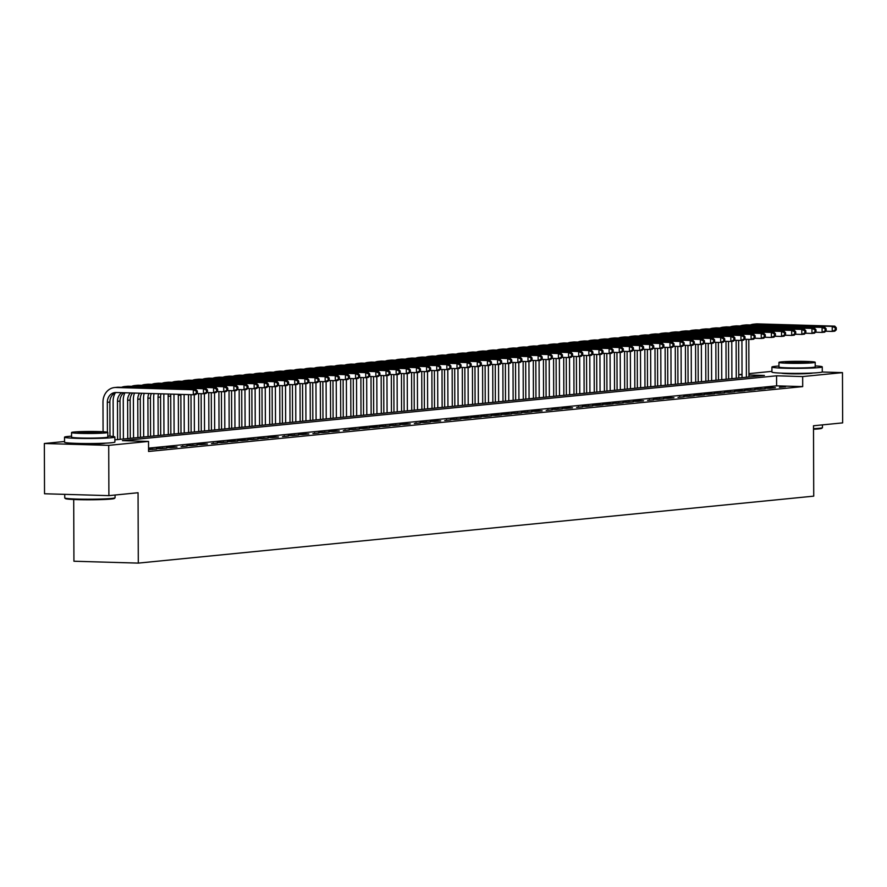 <?xml version="1.0" encoding="UTF-8"?>
<svg xmlns="http://www.w3.org/2000/svg" width="887" height="887" viewBox="0 0 887 887"><rect width="100%" height="100%" fill="white"/><g stroke="black" fill="none" stroke-linecap="round" stroke-linejoin="round"><path stroke-width="1.33" d="M812.714 373.028A15.711 0.876 179.8 0 1 810.674 373.383A15.711 0.876 179.8 0 1 793.843 373.859A15.711 0.876 179.8 0 1 781.491 373.139M105.331 443.167A15.711 0.876 179.8 0 1 103.291 443.522A15.711 0.876 179.8 0 1 86.46 443.988A15.711 0.876 179.8 0 1 74.109 443.278M73.71 499.503L73.931 561.238L138.294 563.112L813.734 496.143L813.49 425.771L842.65 422.877L842.473 372.618L802.668 376.565L776.568 375.8L122.428 440.662L148.528 441.416L108.713 445.363L44.35 443.5L64.54 441.493M138.294 563.112L138.05 492.74L108.89 495.633L44.527 493.76L44.35 443.5M738.771 374.647L742.031 374.325M748.916 373.638L771.934 371.354M779.44 387.297L785.527 386.699L779.44 387.297M769.295 388.306L775.382 387.708L771.036 387.575L764.949 388.184L769.295 388.306M759.161 389.315L765.248 388.706L754.804 389.182L759.161 389.315M749.016 390.324L755.103 389.715L744.67 390.191L749.016 390.324M738.871 391.322L744.958 390.723L740.612 390.59L734.525 391.2L738.871 391.322M728.737 392.331L734.813 391.721L724.38 392.209L728.737 392.331M718.592 393.34L724.679 392.73L714.246 393.207L718.592 393.34M708.447 394.338L714.534 393.739L710.188 393.606L704.101 394.216L708.447 394.338M698.313 395.347L704.389 394.748L700.043 394.615L693.956 395.225L698.313 395.347M688.168 396.356L694.255 395.746L683.822 396.223L688.168 396.356M678.023 397.354L684.11 396.755L678.023 397.354M667.878 398.363L673.965 397.764L669.618 397.631L663.531 398.241L667.878 398.363M657.744 399.372L663.831 398.762L653.386 399.239L657.744 399.372M647.599 400.37L653.686 399.771L647.599 400.37M637.454 401.379L643.541 400.78L639.194 400.647L633.107 401.257L637.454 401.379M627.32 402.388L633.396 401.778L622.962 402.254L627.32 402.388M617.175 403.397L623.262 402.787L612.828 403.263L617.175 403.397M607.03 404.394L613.117 403.796L608.77 403.663L602.683 404.272L607.03 404.394M596.884 405.403L602.972 404.805L598.625 404.672L592.538 405.281L596.884 405.403M586.75 406.412L592.838 405.802L582.404 406.279L586.75 406.412M576.605 407.41L582.692 406.811L576.605 407.41M566.46 408.419L572.547 407.82L568.201 407.687L562.114 408.297L566.46 408.419M556.326 409.428L562.413 408.818L551.969 409.295L556.326 409.428M546.181 410.426L552.268 409.827L546.181 410.426M536.036 411.435L542.123 410.836L537.777 410.703L531.69 411.313L536.036 411.435M525.902 412.444L531.978 411.834L521.545 412.311L525.902 412.444M515.757 413.453L521.844 412.843L511.411 413.32L515.757 413.453M505.612 414.451L511.699 413.852L507.353 413.719L501.266 414.329L505.612 414.451M495.467 415.46L501.554 414.85L497.208 414.728L491.121 415.338L495.467 415.46M485.333 416.469L491.42 415.859L480.987 416.336L485.333 416.469M475.188 417.467L481.275 416.868L476.929 416.735L470.842 417.345L475.188 417.467M465.043 418.476L471.13 417.877L466.784 417.744L460.697 418.354L465.043 418.476M454.909 419.484L460.985 418.875L450.552 419.351L454.909 419.484M444.764 420.482L450.851 419.884L444.764 420.482M434.619 421.491L440.706 420.893L436.36 420.76L430.273 421.369L434.619 421.491M424.485 422.5L430.561 421.89L420.128 422.367L424.485 422.5M414.34 423.498L420.427 422.899L414.34 423.498M404.195 424.507L410.282 423.908L405.936 423.775L399.849 424.385L404.195 424.507M394.05 425.516L400.137 424.906L389.703 425.383L394.05 425.516M383.916 426.525L390.003 425.915L379.558 426.392L383.916 426.525M373.771 427.523L379.858 426.924L375.511 426.791L369.424 427.401L373.771 427.523M363.626 428.532L369.713 427.933L365.366 427.8L359.279 428.41L363.626 428.532M353.492 429.541L359.568 428.931L349.134 429.408L353.492 429.541M343.347 430.539L349.434 429.94L343.347 430.539M333.202 431.548L339.289 430.949L334.942 430.816L328.855 431.426L333.202 431.548M323.068 432.557L329.144 431.947L318.71 432.424L323.068 432.557M312.923 433.555L319.01 432.956L312.923 433.555M302.777 434.563L308.864 433.965L304.518 433.832L298.431 434.442L302.777 434.563M292.632 435.572L298.719 434.963L288.286 435.439L292.632 435.572M282.498 436.57L288.585 435.972L282.498 436.57M272.353 437.579L278.44 436.981L274.094 436.847L268.007 437.457L272.353 437.579M262.208 438.588L268.295 437.978L257.862 438.455L262.208 438.588M252.074 439.597L258.15 438.987L247.717 439.464L252.074 439.597M241.929 440.595L248.016 439.996L243.659 439.863L237.583 440.473L241.929 440.595M231.784 441.604L237.871 441.005L233.525 440.872L227.438 441.482L231.784 441.604M221.65 442.613L227.726 442.003L217.293 442.48L221.65 442.613M211.505 443.611L217.592 443.012L211.505 443.611M201.36 444.62L207.447 444.021L203.101 443.888L197.014 444.498L201.36 444.62M191.215 445.629L197.302 445.019L186.869 445.496L191.215 445.629M181.081 446.627L187.168 446.028L181.081 446.627M170.936 447.636L177.023 447.037L172.677 446.904L166.59 447.514L170.936 447.636M160.791 448.645L166.878 448.035L156.445 448.512L160.791 448.645M148.55 449.587L156.733 449.044L148.55 449.299M148.528 441.416L148.561 451.472L802.702 386.61L776.613 385.856L148.55 448.123M108.89 495.633L108.713 445.363M822.171 372.019L842.473 372.618M802.702 386.61L802.668 376.565M114.878 439.852L764.394 375.445L748.916 375.001M742.031 374.802L738.771 374.702M776.613 385.856L776.568 375.8M152.387 449.476L152.387 448.922M162.532 448.467L162.532 447.913M172.677 447.469L172.677 446.904M182.811 446.46L182.811 445.906M192.956 445.451L192.956 444.897M203.101 444.454L203.101 443.888M213.246 443.445L213.235 442.89M223.38 442.436L223.38 441.881M233.525 441.427L233.525 440.872M243.67 440.429L243.659 439.863M253.804 439.42L253.804 438.865M263.949 438.411L263.949 437.856M274.094 437.413L274.094 436.847M284.228 436.404L284.228 435.85M294.373 435.395L294.373 434.841M304.518 434.397L304.518 433.832M314.663 433.388L314.652 432.834M324.797 432.379L324.797 431.825M334.942 431.37L334.942 430.816M345.087 430.372L345.076 429.818M355.221 429.363L355.221 428.809M365.366 428.354L365.366 427.8M375.511 427.357L375.511 426.791M385.645 426.348L385.645 425.793M395.79 425.339L395.79 424.784M405.936 424.341L405.936 423.775M416.081 423.332L416.07 422.777M426.215 422.323L426.215 421.768M436.36 421.325L436.36 420.76M446.505 420.316L446.505 419.762M456.639 419.307L456.639 418.753M466.784 418.298L466.784 417.744M476.929 417.3L476.929 416.735M487.074 416.291L487.063 415.737M497.208 415.282L497.208 414.728M507.353 414.284L507.353 413.719M517.498 413.275L517.487 412.721M527.632 412.267L527.632 411.712M537.777 411.269L537.777 410.703M547.922 410.26L547.922 409.705M558.056 409.251L558.056 408.696M568.201 408.242L568.201 407.687M578.346 407.244L578.346 406.689M588.491 406.235L588.48 405.681M598.625 405.226L598.625 404.672M608.77 404.228L608.77 403.663M618.915 403.219L618.904 402.665M629.049 402.21L629.049 401.656M639.194 401.212L639.194 400.647M649.339 400.203L649.339 399.649M659.473 399.194L659.473 398.64M669.618 398.196L669.618 397.631M679.764 397.188L679.764 396.633M689.909 396.179L689.898 395.624M700.043 395.17L700.043 394.615M710.188 394.172L710.188 393.606M720.333 393.163L720.322 392.608M730.467 392.154L730.467 391.599M740.612 391.156L740.612 390.59M750.757 390.147L750.757 389.593M760.891 389.138L760.891 388.584M771.036 388.14L771.036 387.575M781.181 387.131L781.181 386.577M197.346 393.152L197.346 391.134L196.326 391.234L196.337 393.251L197.346 393.152L195.85 394.515L193.322 394.759L193.299 389.737L115.975 387.497A15.101 13.028 -95.7 0 0 114.534 387.541A15.101 13.028 -95.7 0 0 102.981 402.188L103.08 431.747M107.427 432.202L107.327 402.321A10.067 8.682 84.3 0 1 115.033 392.553A10.067 8.682 84.3 0 1 115.986 392.52L193.322 394.759L196.337 393.251M109.977 436.193L109.866 402.066A10.067 8.682 84.3 0 1 116.33 392.531M196.326 391.234L193.299 389.737L195.839 389.482L118.503 387.242A15.101 13.028 -95.7 0 0 117.073 387.286L114.534 387.541M195.839 389.482L197.346 391.134M115.044 497.807L114.445 498.405A24.57 1.375 179.8 0 1 111.13 499.037A24.57 1.375 179.8 0 1 84.165 499.769A24.57 1.375 179.8 0 1 65.383 498.583L64.773 497.984A25.169 1.408 -0.2 0 0 84.032 499.204A25.169 1.408 -0.2 0 0 111.651 498.439A25.169 1.408 -0.2 0 0 115.044 497.807A25.169 1.408 -0.2 0 0 115.077 497.729L115.066 495.024M64.729 494.347L64.74 497.895A25.169 1.408 -0.2 0 0 64.773 497.984M71.57 436.182A25.169 1.408 -0.2 0 0 67.955 436.459A25.169 1.408 -0.2 0 0 64.529 437.18A25.169 1.408 -0.2 0 0 83.134 438.466A25.169 1.408 -0.2 0 0 111.44 437.723A25.169 1.408 -0.2 0 0 114.866 437.003A25.169 1.408 -0.2 0 0 107.815 436.06M64.529 437.18L64.54 442.203A25.169 1.408 -0.2 0 0 83.156 443.5A25.169 1.408 -0.2 0 0 111.463 442.746A25.169 1.408 -0.2 0 0 114.889 442.036L114.866 437.003M107.804 432.401L107.826 437.025A18.128 1.009 179.8 0 1 105.353 437.546A18.128 1.009 179.8 0 1 84.975 438.089A18.128 1.009 179.8 0 1 71.57 437.158L71.559 432.534A18.128 1.009 -0.2 0 0 84.952 433.466A18.128 1.009 -0.2 0 0 105.342 432.923A18.128 1.009 -0.2 0 0 107.804 432.401A18.128 1.009 -0.2 0 0 94.41 431.481A18.128 1.009 -0.2 0 0 74.02 432.013A18.128 1.009 -0.2 0 0 71.559 432.534M99.776 432.767A11.675 0.654 -0.2 0 0 101.362 432.424A11.675 0.654 -0.2 0 0 92.725 431.825A11.675 0.654 -0.2 0 0 79.586 432.18A11.675 0.654 -0.2 0 0 78.001 432.512A11.675 0.654 -0.2 0 0 86.638 433.111A11.675 0.654 -0.2 0 0 99.776 432.767M813.501 428.687A25.169 1.408 -0.2 0 0 819.045 428.299A25.169 1.408 -0.2 0 0 822.426 427.667L821.828 428.266A24.57 1.375 179.8 0 1 818.524 428.898A24.57 1.375 179.8 0 1 813.501 429.253M778.963 366.043A25.169 1.408 -0.2 0 0 775.338 366.32A25.169 1.408 -0.2 0 0 771.912 367.041A25.169 1.408 -0.2 0 0 790.517 368.327A25.169 1.408 -0.2 0 0 818.834 367.584A25.169 1.408 -0.2 0 0 822.26 366.863A25.169 1.408 -0.2 0 0 815.208 365.921M771.912 367.041L771.934 372.063A25.169 1.408 -0.2 0 0 790.539 373.36A25.169 1.408 -0.2 0 0 818.845 372.607A25.169 1.408 -0.2 0 0 822.271 371.897L822.26 366.863M815.197 362.262L815.208 366.885A18.128 1.009 179.8 0 1 812.747 367.406A18.128 1.009 179.8 0 1 792.357 367.95A18.128 1.009 179.8 0 1 778.963 367.018L778.941 362.395A18.128 1.009 -0.2 0 0 792.346 363.326A18.128 1.009 -0.2 0 0 812.725 362.783A18.128 1.009 -0.2 0 0 815.197 362.262A18.128 1.009 -0.2 0 0 801.793 361.342A18.128 1.009 -0.2 0 0 781.414 361.874A18.128 1.009 -0.2 0 0 778.941 362.395M807.159 362.628A11.675 0.654 -0.2 0 0 808.744 362.284A11.675 0.654 -0.2 0 0 800.118 361.685A11.675 0.654 -0.2 0 0 786.98 362.04A11.675 0.654 -0.2 0 0 785.394 362.373A11.675 0.654 -0.2 0 0 794.02 362.971A11.675 0.654 -0.2 0 0 807.159 362.628M822.426 427.667A25.169 1.408 -0.2 0 0 822.471 427.589L822.46 424.884M115.277 392.908A15.101 13.028 -95.7 0 0 113.115 401.19L113.248 436.515M117.605 439.575L117.472 401.312A10.067 8.682 84.3 0 1 121.863 392.686M120.133 439.331L120 401.068A10.067 8.682 84.3 0 1 123.936 392.753M207.491 392.143L207.48 390.125L206.471 390.236L206.483 392.242L207.491 392.143L205.995 393.506L203.456 393.761L203.445 388.728L126.12 386.488A15.101 13.028 -95.7 0 0 124.679 386.532A15.101 13.028 -95.7 0 0 121.508 387.331M196.892 393.573L203.456 393.761L206.483 392.242M206.471 390.236L203.445 388.728L205.984 388.484L128.648 386.233A15.101 13.028 -95.7 0 0 127.218 386.288L124.679 386.532M205.984 388.484L207.48 390.125M124.945 392.775A15.101 13.028 -95.7 0 0 123.26 400.181L123.393 439.01M127.739 438.577L127.606 400.303A10.067 8.682 84.3 0 1 130.444 392.941M130.278 438.322L130.145 400.059A10.067 8.682 84.3 0 1 132.684 393.008M217.637 391.134L217.625 389.127L216.616 389.227L216.616 391.234L217.637 391.134L216.14 392.497L213.601 392.753L213.59 387.73L136.254 385.479A15.101 13.028 -95.7 0 0 134.824 385.535A15.101 13.028 -95.7 0 0 131.642 386.322M207.026 392.564L213.601 392.753L216.616 391.234M216.616 389.227L213.59 387.73L216.118 387.475L138.793 385.235A15.101 13.028 -95.7 0 0 137.352 385.28L134.824 385.535M216.118 387.475L217.625 389.127M134.514 393.052A15.101 13.028 -95.7 0 0 133.405 399.172L133.538 438.001M137.884 437.568L137.751 399.305A10.067 8.682 84.3 0 1 139.547 393.207M140.423 437.313L140.29 399.05A10.067 8.682 84.3 0 1 141.876 393.274M227.771 390.125L227.771 388.118L226.75 388.218L226.762 390.236L227.771 390.125L226.285 391.5L223.746 391.744L223.724 386.721L146.399 384.481A15.101 13.028 -95.7 0 0 144.958 384.526A15.101 13.028 -95.7 0 0 141.787 385.313M217.171 391.555L223.746 391.744L226.762 390.236M226.75 388.218L223.724 386.721L226.263 386.466L148.938 384.226A15.101 13.028 -95.7 0 0 147.497 384.271L144.958 384.526M226.263 386.466L227.771 388.118M144.226 393.34A15.101 13.028 -95.7 0 0 143.55 398.174L143.683 436.992M148.029 436.559L147.896 398.296A10.067 8.682 84.3 0 1 148.961 393.473M150.568 436.315L150.435 398.041A10.067 8.682 84.3 0 1 151.344 393.551M237.916 389.127L237.916 387.109L236.896 387.209L236.907 389.227L237.916 389.127L236.419 390.491L233.891 390.746L233.869 385.712L156.544 383.472A15.101 13.028 -95.7 0 0 155.103 383.517A15.101 13.028 -95.7 0 0 151.932 384.315M227.316 390.546L233.891 390.746L236.907 389.227M236.896 387.209L233.869 385.712L236.408 385.468L159.072 383.217A15.101 13.028 -95.7 0 0 157.642 383.273L155.103 383.517M236.408 385.468L237.916 387.109M154.039 393.628A15.101 13.028 -95.7 0 0 153.684 397.165L153.828 435.994M158.174 435.561L158.041 397.287A10.067 8.682 84.3 0 1 158.585 393.761M160.702 435.306L160.569 397.043A10.067 8.682 84.3 0 1 161.024 393.828M248.061 388.118L248.05 386.111L247.041 386.211L247.041 388.218L248.061 388.118L246.564 389.482L244.025 389.737L244.014 384.714L166.678 382.463A15.101 13.028 -95.7 0 0 165.248 382.519A15.101 13.028 -95.7 0 0 162.066 383.306M237.461 389.548L244.025 389.737L247.041 388.218M247.041 386.211L244.014 384.714L246.542 384.459L169.217 382.208A15.101 13.028 -95.7 0 0 167.776 382.264L165.248 382.519M246.542 384.459L248.05 386.111M163.962 393.917A15.101 13.028 -95.7 0 0 163.829 396.156L163.962 434.985M168.308 434.552L168.175 396.289A10.067 8.682 84.3 0 1 168.386 394.039M170.847 434.297L170.714 396.034A10.067 8.682 84.3 0 1 170.869 394.116M258.206 387.109L258.195 385.102L257.175 385.202L257.186 387.209L258.206 387.109L256.709 388.484L254.17 388.728L254.148 383.705L176.823 381.454A15.101 13.028 -95.7 0 0 175.382 381.51A15.101 13.028 -95.7 0 0 172.211 382.297M247.595 388.539L254.17 388.728L257.186 387.209M257.175 385.202L254.148 383.705L256.687 383.45L179.362 381.21A15.101 13.028 -95.7 0 0 177.921 381.255L175.382 381.51M256.687 383.45L258.195 385.102M173.996 394.205A15.101 13.028 -95.7 0 0 173.974 395.158L174.107 433.976M178.453 433.543L178.32 395.28A10.067 8.682 84.3 0 1 178.354 394.327M180.992 433.299L180.859 395.025A10.067 8.682 84.3 0 1 180.87 394.405M268.34 386.111L268.34 384.093L267.32 384.193L267.331 386.211L268.34 386.111L266.843 387.475L264.315 387.73L264.293 382.696L186.969 380.456A15.101 13.028 -95.7 0 0 185.527 380.501A15.101 13.028 -95.7 0 0 182.356 381.299M257.74 387.53L264.315 387.73L267.331 386.211M267.32 384.193L264.293 382.696L266.832 382.452L189.496 380.201A15.101 13.028 -95.7 0 0 188.066 380.257L185.527 380.501M266.832 382.452L268.34 384.093M184.119 394.493L184.252 432.967M188.598 432.546L188.465 394.626M191.126 432.291L191.004 394.693M278.485 385.102L278.474 383.095L277.465 383.195L277.476 385.202L278.485 385.102L276.988 386.466L274.449 386.721L274.438 381.698L197.102 379.448A15.101 13.028 -95.7 0 0 195.672 379.503A15.101 13.028 -95.7 0 0 192.49 380.29M267.885 386.532L274.449 386.721L277.476 385.202M277.465 383.195L274.438 381.698L276.966 381.443L199.642 379.192A15.101 13.028 -95.7 0 0 198.2 379.248L195.672 379.503M276.966 381.443L278.474 383.095M194.264 394.671L194.386 431.969M198.732 431.537L198.599 393.617M201.271 431.282L201.138 393.695M288.63 384.093L288.619 382.086L287.61 382.186L287.61 384.193L288.63 384.093L287.133 385.468L284.594 385.712L284.583 380.689L207.248 378.439A15.101 13.028 -95.7 0 0 205.806 378.494A15.101 13.028 -95.7 0 0 202.635 379.281M278.019 385.523L284.594 385.712L287.61 384.193M287.61 382.186L284.583 380.689L287.111 380.434L209.787 378.195A15.101 13.028 -95.7 0 0 208.345 378.239L205.806 378.494M287.111 380.434L288.619 382.086M204.398 393.662L204.531 430.96M208.877 430.528L208.744 392.608M211.416 430.273L211.283 392.686M298.764 383.095L298.764 381.077L297.744 381.177L297.755 383.195L298.764 383.095L297.267 384.459L294.739 384.714L294.717 379.68L217.393 377.441A15.101 13.028 -95.7 0 0 215.951 377.485A15.101 13.028 -95.7 0 0 212.78 378.283M288.164 384.514L294.739 384.714L297.755 383.195M297.744 381.177L294.717 379.68L297.256 379.436L219.932 377.186A15.101 13.028 -95.7 0 0 218.49 377.241L215.951 377.485M297.256 379.436L298.764 381.077M214.543 392.664L214.676 429.951M219.022 429.519L218.889 391.61M221.55 429.275L221.428 391.677M308.909 382.086L308.898 380.079L307.889 380.179L307.9 382.186L308.909 382.086L307.412 383.45L304.884 383.705L304.862 378.671L227.538 376.432A15.101 13.028 -95.7 0 0 226.096 376.487A15.101 13.028 -95.7 0 0 222.925 377.274M298.309 383.517L304.884 383.705L307.9 382.186M307.889 380.179L304.862 378.671L307.401 378.427L230.066 376.177A15.101 13.028 -95.7 0 0 228.635 376.232L226.096 376.487M307.401 378.427L308.898 380.079M224.688 391.655L224.81 428.953M229.168 428.521L229.034 390.602M231.695 428.266L231.562 390.679M319.054 381.077L319.043 379.071L318.034 379.17L318.034 381.177L319.054 381.077L317.557 382.441L315.018 382.696L315.007 377.674L237.672 375.423A15.101 13.028 -95.7 0 0 236.241 375.478A15.101 13.028 -95.7 0 0 233.059 376.265M308.443 382.508L315.018 382.696L318.034 381.177M318.034 379.17L315.007 377.674L317.535 377.418L240.211 375.179A15.101 13.028 -95.7 0 0 238.769 375.223L236.241 375.478M317.535 377.418L319.043 379.071M234.822 390.646L234.955 427.944M239.302 427.512L239.168 389.593M241.841 427.257L241.707 389.67M329.188 380.068L329.188 378.062L328.168 378.161L328.179 380.179L329.188 380.068L327.702 381.443L325.163 381.687L325.141 376.665L247.817 374.425A15.101 13.028 -95.7 0 0 246.375 374.469A15.101 13.028 -95.7 0 0 243.204 375.256M318.588 381.499L325.163 381.687L328.179 380.179M328.168 378.161L325.141 376.665L327.68 376.41L250.356 374.17A15.101 13.028 -95.7 0 0 248.914 374.214L246.375 374.469M327.68 376.41L329.188 378.062M244.967 389.648L245.1 426.935M249.447 426.503L249.314 388.595M251.986 426.259L251.853 388.661M339.333 379.071L339.333 377.053L338.313 377.163L338.324 379.17L339.333 379.071L337.836 380.434L335.308 380.689L335.286 375.656L257.962 373.416A15.101 13.028 -95.7 0 0 256.52 373.46A15.101 13.028 -95.7 0 0 253.349 374.259M328.733 380.501L335.308 380.689L338.324 379.17M338.313 377.163L335.286 375.656L337.825 375.412L260.49 373.161A15.101 13.028 -95.7 0 0 259.059 373.216L256.52 373.46M337.825 375.412L339.333 377.053M255.112 388.639L255.245 425.937M259.592 425.505L259.459 387.586M262.12 425.25L261.987 387.663M349.478 378.062L349.467 376.055L348.458 376.155L348.458 378.161L349.478 378.062L347.981 379.425L345.442 379.68L345.431 374.658L268.096 372.407A15.101 13.028 -95.7 0 0 266.665 372.462A15.101 13.028 -95.7 0 0 263.483 373.25M338.878 379.492L345.442 379.68L348.458 378.161M348.458 376.155L345.431 374.658L347.959 374.403L270.635 372.163A15.101 13.028 -95.7 0 0 269.193 372.207L266.665 372.462M347.959 374.403L349.467 376.055M265.246 387.63L265.379 424.928M269.726 424.496L269.593 386.577M272.265 424.241L272.132 386.654M359.623 377.053L359.612 375.046L358.592 375.146L358.603 377.152L359.623 377.053L358.126 378.427L355.587 378.671L355.565 373.649L278.241 371.409A15.101 13.028 -95.7 0 0 276.799 371.453A15.101 13.028 -95.7 0 0 273.628 372.241M349.012 378.483L355.587 378.671L358.603 377.152M358.592 375.146L355.565 373.649L358.104 373.394L280.78 371.154A15.101 13.028 -95.7 0 0 279.338 371.198L276.799 371.453M358.104 373.394L359.612 375.046M275.391 386.632L275.524 423.919M279.871 423.487L279.738 385.579M282.41 423.243L282.277 385.645M369.757 376.055L369.757 374.037L368.737 374.137L368.748 376.155L369.757 376.055L368.26 377.418L365.732 377.674L365.71 372.64L288.386 370.4A15.101 13.028 -95.7 0 0 286.945 370.444A15.101 13.028 -95.7 0 0 283.773 371.243M359.157 377.474L365.732 377.674L368.748 376.155M368.737 374.137L365.71 372.64L368.249 372.396L290.914 370.145A15.101 13.028 -95.7 0 0 289.484 370.201L286.945 370.444M368.249 372.396L369.757 374.037M285.536 385.623L285.669 422.911M290.016 422.489L289.883 384.57M292.544 422.234L292.422 384.636M379.902 375.046L379.891 373.039L378.882 373.139L378.893 375.146L379.902 375.046L378.405 376.41L375.866 376.665L375.855 371.642L298.52 369.391A15.101 13.028 -95.7 0 0 297.09 369.447A15.101 13.028 -95.7 0 0 293.907 370.234M369.302 376.476L375.866 376.665L378.893 375.146M378.882 373.139L375.855 371.642L378.394 371.387L301.059 369.136A15.101 13.028 -95.7 0 0 299.618 369.192L297.09 369.447M378.394 371.387L379.891 373.039M295.681 384.614L295.803 421.913M300.15 421.48L300.017 383.561M302.689 421.225L302.556 383.639M390.047 374.037L390.036 372.03L389.027 372.13L389.027 374.137L390.047 374.037L388.55 375.412L386.011 375.656L386 370.633L308.665 368.382A15.101 13.028 -95.7 0 0 307.224 368.438A15.101 13.028 -95.7 0 0 304.053 369.225M379.436 375.467L386.011 375.656L389.027 374.137M389.027 372.13L386 370.633L388.528 370.378L311.204 368.138A15.101 13.028 -95.7 0 0 309.763 368.183L307.224 368.438M388.528 370.378L390.036 372.03M305.815 383.605L305.948 420.904M310.295 420.471L310.162 382.552M312.834 420.227L312.701 382.63M400.181 373.039L400.181 371.021L399.161 371.121L399.172 373.139L400.181 373.039L398.695 374.403L396.156 374.658L396.134 369.624L318.81 367.384A15.101 13.028 -95.7 0 0 317.369 367.429A15.101 13.028 -95.7 0 0 314.198 368.227M389.581 374.458L396.156 374.658L399.172 373.139M399.161 371.121L396.134 369.624L398.673 369.38L321.349 367.129A15.101 13.028 -95.7 0 0 319.908 367.185L317.369 367.429M398.673 369.38L400.181 371.021M315.96 382.607L316.094 419.895M320.44 419.473L320.307 381.554M322.979 419.218L322.846 381.621M410.326 372.03L410.315 370.023L409.306 370.123L409.317 372.13L410.326 372.03L408.829 373.394L406.301 373.649L406.279 368.626L328.955 366.375A15.101 13.028 -95.7 0 0 327.514 366.431A15.101 13.028 -95.7 0 0 324.343 367.218M399.727 373.46L406.301 373.649L409.317 372.13M409.306 370.123L406.279 368.626L408.818 368.371L331.483 366.12A15.101 13.028 -95.7 0 0 330.053 366.176L327.514 366.431M408.818 368.371L410.315 370.023M326.106 381.598L326.228 418.897M330.585 418.464L330.452 380.545M333.113 418.209L332.98 380.623M420.471 371.021L420.46 369.014L419.451 369.114L419.451 371.121L420.471 371.021L418.974 372.396L416.435 372.64L416.424 367.617L339.089 365.366A15.101 13.028 -95.7 0 0 337.659 365.422A15.101 13.028 -95.7 0 0 334.477 366.209M409.861 372.451L416.435 372.64L419.451 371.121M419.451 369.114L416.424 367.617L418.952 367.362L341.628 365.122A15.101 13.028 -95.7 0 0 340.187 365.167L337.659 365.422M418.952 367.362L420.46 369.014M336.24 380.59L336.373 417.888M340.719 417.455L340.586 379.536M343.258 417.2L343.125 379.614M430.616 370.023L430.605 368.005L429.585 368.105L429.596 370.123L430.616 370.023L429.12 371.387L426.58 371.631L426.558 366.608L349.234 364.369A15.101 13.028 -95.7 0 0 347.793 364.413A15.101 13.028 -95.7 0 0 344.622 365.211M420.006 371.442L426.58 371.631L429.596 370.123M429.585 368.105L426.558 366.608L429.097 366.353L351.773 364.113A15.101 13.028 -95.7 0 0 350.332 364.158L347.793 364.413M429.097 366.353L430.605 368.005M346.385 379.592L346.518 416.879M350.864 416.447L350.731 378.538M353.403 416.203L353.27 378.605M440.75 369.014L440.75 367.007L439.73 367.107L439.741 369.114L440.75 369.014L439.253 370.378L436.726 370.633L436.703 365.599L359.379 363.36A15.101 13.028 -95.7 0 0 357.938 363.404A15.101 13.028 -95.7 0 0 354.767 364.202M430.151 370.444L436.726 370.633L439.741 369.114M439.73 367.107L436.703 365.599L439.242 365.355L361.907 363.105A15.101 13.028 -95.7 0 0 360.477 363.16L357.938 363.404M439.242 365.355L440.75 367.007M356.53 378.583L356.663 415.881M361.009 415.449L360.876 377.529M363.537 415.194L363.404 377.607M450.895 368.005L450.884 365.998L449.875 366.098L449.875 368.105L450.895 368.005L449.399 369.369L446.86 369.624L446.848 364.601L369.513 362.351A15.101 13.028 -95.7 0 0 368.083 362.406A15.101 13.028 -95.7 0 0 364.901 363.193M440.296 369.435L446.86 369.624L449.875 368.105M449.875 366.098L446.848 364.601L449.376 364.346L372.052 362.107A15.101 13.028 -95.7 0 0 370.611 362.151L368.083 362.406M449.376 364.346L450.884 365.998M366.675 377.574L366.797 414.872M371.143 414.44L371.01 376.52M373.682 414.185L373.549 376.598M461.04 366.996L461.029 364.989L460.02 365.089L460.02 367.107L461.04 366.996L459.544 368.371L457.005 368.615L456.982 363.592L379.658 361.353A15.101 13.028 -95.7 0 0 378.217 361.397A15.101 13.028 -95.7 0 0 375.046 362.184M450.43 368.427L457.005 368.615L460.02 367.107M460.02 365.089L456.982 363.592L459.521 363.337L382.197 361.098A15.101 13.028 -95.7 0 0 380.756 361.142L378.217 361.397M459.521 363.337L461.029 364.989M376.809 376.576L376.942 413.863M381.288 413.431L381.155 375.523M383.827 413.187L383.694 375.589M471.174 365.998L471.174 363.98L470.154 364.08L470.165 366.098L471.174 365.998L469.678 367.362L467.15 367.617L467.127 362.583L389.803 360.344A15.101 13.028 -95.7 0 0 388.362 360.388A15.101 13.028 -95.7 0 0 385.191 361.186M460.575 367.418L467.15 367.617L470.165 366.098M470.154 364.08L467.127 362.583L469.666 362.339L392.331 360.089A15.101 13.028 -95.7 0 0 390.901 360.144L388.362 360.388M469.666 362.339L471.174 363.98M386.954 375.567L387.087 412.865M391.433 412.433L391.3 374.514M393.961 412.178L393.839 374.591M481.319 364.989L481.308 362.983L480.299 363.082L480.31 365.089L481.319 364.989L479.823 366.353L477.284 366.608L477.273 361.586L399.937 359.335A15.101 13.028 -95.7 0 0 398.507 359.39A15.101 13.028 -95.7 0 0 395.325 360.177M470.72 366.42L477.284 366.608L480.31 365.089M480.299 363.082L477.273 361.586L479.812 361.331L402.476 359.08A15.101 13.028 -95.7 0 0 401.035 359.135L398.507 359.39M479.812 361.331L481.308 362.983M397.099 374.558L397.221 411.856M401.567 411.424L401.445 373.505M404.106 411.169L403.973 373.582M491.465 363.98L491.453 361.974L490.444 362.073L490.444 364.08L491.465 363.98L489.968 365.355L487.429 365.599L487.418 360.577L410.082 358.326A15.101 13.028 -95.7 0 0 408.652 358.381A15.101 13.028 -95.7 0 0 405.47 359.168M480.854 365.411L487.429 365.599L490.444 364.08M490.444 362.073L487.418 360.577L489.946 360.322L412.621 358.082A15.101 13.028 -95.7 0 0 411.18 358.126L408.652 358.381M489.946 360.322L491.453 361.974M407.233 373.549L407.366 410.847M411.712 410.415L411.579 372.496M414.251 410.171L414.118 372.573M501.598 362.983L501.598 360.965L500.578 361.064L500.59 363.082L501.598 362.983L500.113 364.346L497.574 364.601L497.552 359.568L420.227 357.328A15.101 13.028 -95.7 0 0 418.786 357.372A15.101 13.028 -95.7 0 0 415.615 358.171M490.999 364.402L497.574 364.601L500.59 363.082M500.578 361.064L497.552 359.568L500.091 359.324L422.766 357.073A15.101 13.028 -95.7 0 0 421.325 357.128L418.786 357.372M500.091 359.324L501.598 360.965M417.378 372.551L417.511 409.838M421.857 409.417L421.724 371.498M424.396 409.162L424.263 371.564M511.744 361.974L511.732 359.967L510.724 360.067L510.735 362.073L511.744 361.974L510.247 363.337L507.719 363.592L507.697 358.57L430.372 356.319A15.101 13.028 -95.7 0 0 428.931 356.374A15.101 13.028 -95.7 0 0 425.76 357.162M501.144 363.404L507.719 363.592L510.735 362.073M510.724 360.067L507.697 358.57L510.236 358.315L432.9 356.064A15.101 13.028 -95.7 0 0 431.47 356.119L428.931 356.374M510.236 358.315L511.732 359.967M427.523 371.542L427.645 408.84M432.002 408.408L431.869 370.489M434.53 408.153L434.397 370.566M521.889 360.965L521.878 358.958L520.869 359.058L520.869 361.064L521.889 360.965L520.392 362.339L517.853 362.583L517.842 357.561L440.506 355.31A15.101 13.028 -95.7 0 0 439.076 355.365A15.101 13.028 -95.7 0 0 435.894 356.153M511.278 362.395L517.853 362.583L520.869 361.064M520.869 359.058L517.842 357.561L520.37 357.306L443.045 355.066A15.101 13.028 -95.7 0 0 441.604 355.11L439.076 355.365M520.37 357.306L521.878 358.958M437.657 370.533L437.79 407.832M442.136 407.399L442.003 369.48M444.675 407.144L444.542 369.557M532.034 359.967L532.023 357.949L531.003 358.049L531.014 360.067L532.034 359.967L530.537 361.331L527.998 361.586L527.976 356.552L450.651 354.312A15.101 13.028 -95.7 0 0 449.21 354.356A15.101 13.028 -95.7 0 0 446.039 355.155M521.423 361.386L527.998 361.586L531.014 360.067M531.003 358.049L527.976 356.552L530.515 356.308L453.19 354.057A15.101 13.028 -95.7 0 0 451.749 354.113L449.21 354.356M530.515 356.308L532.023 357.949M447.802 369.535L447.935 406.823M452.281 406.39L452.148 368.482M454.82 406.146L454.687 368.548M542.168 358.958L542.168 356.951L541.148 357.051L541.159 359.058L542.168 358.958L540.671 360.322L538.143 360.577L538.121 355.554L460.796 353.303A15.101 13.028 -95.7 0 0 459.355 353.359A15.101 13.028 -95.7 0 0 456.184 354.146M531.568 360.388L538.143 360.577L541.159 359.058M541.148 357.051L538.121 355.554L540.66 355.299L463.324 353.048A15.101 13.028 -95.7 0 0 461.894 353.104L459.355 353.359M540.66 355.299L542.168 356.951M457.947 368.526L458.08 405.825M462.426 405.392L462.293 367.473M464.954 405.137L464.832 367.551M552.313 357.949L552.302 355.942L551.293 356.042L551.293 358.049L552.313 357.949L550.816 359.313L548.277 359.568L548.266 354.545L470.93 352.294A15.101 13.028 -95.7 0 0 469.5 352.35A15.101 13.028 -95.7 0 0 466.318 353.137M541.713 359.379L548.277 359.568L551.293 358.049M551.293 356.042L548.266 354.545L550.794 354.29L473.47 352.05A15.101 13.028 -95.7 0 0 472.028 352.095L469.5 352.35M550.794 354.29L552.302 355.942M468.092 367.517L468.214 404.816M472.56 404.383L472.427 366.464M475.099 404.128L474.966 366.542M562.458 356.951L562.447 354.933L561.438 355.033L561.438 357.051L562.458 356.951L560.961 358.315L558.422 358.559L558.4 353.536L481.076 351.296A15.101 13.028 -95.7 0 0 479.634 351.341A15.101 13.028 -95.7 0 0 476.463 352.128M551.847 358.37L558.422 358.559L561.438 357.051M561.438 355.033L558.4 353.536L560.939 353.281L483.615 351.041A15.101 13.028 -95.7 0 0 482.173 351.086L479.634 351.341M560.939 353.281L562.447 354.933M478.226 366.519L478.359 403.807M482.705 403.374L482.572 365.466M485.244 403.13L485.111 365.533M572.592 355.942L572.592 353.924L571.572 354.035L571.583 356.042L572.592 355.942L571.095 357.306L568.567 357.561L568.545 352.527L491.221 350.287A15.101 13.028 -95.7 0 0 489.779 350.332A15.101 13.028 -95.7 0 0 486.608 351.13M561.992 357.372L568.567 357.561L571.583 356.042M571.572 354.035L568.545 352.527L571.084 352.283L493.749 350.032A15.101 13.028 -95.7 0 0 492.318 350.088L489.779 350.332M571.084 352.283L572.592 353.924M488.371 365.511L488.504 402.809M492.85 402.376L492.717 364.457M495.378 402.121L495.256 364.535M582.737 354.933L582.726 352.926L581.717 353.026L581.728 355.033L582.737 354.933L581.24 356.297L578.701 356.552L578.69 351.529L501.355 349.278A15.101 13.028 -95.7 0 0 499.924 349.334A15.101 13.028 -95.7 0 0 496.742 350.121M572.137 356.363L578.701 356.552L581.728 355.033M581.717 353.026L578.69 351.529L581.229 351.274L503.894 349.034A15.101 13.028 -95.7 0 0 502.463 349.079L499.924 349.334M581.229 351.274L582.726 352.926M498.516 364.502L498.638 401.8M502.984 401.367L502.862 363.448M505.523 401.112L505.39 363.526M592.882 353.924L592.871 351.917L591.862 352.017L591.862 354.024L592.882 353.924L591.385 355.299L588.846 355.543L588.835 350.52L511.5 348.281A15.101 13.028 -95.7 0 0 510.069 348.325A15.101 13.028 -95.7 0 0 506.887 349.112M582.271 355.354L588.846 355.543L591.862 354.024M591.862 352.017L588.835 350.52L591.363 350.265L514.039 348.026A15.101 13.028 -95.7 0 0 512.597 348.07L510.069 348.325M591.363 350.265L592.871 351.917M508.65 363.504L508.783 400.791M513.13 400.359L512.996 362.45M515.669 400.115L515.535 362.517M603.016 352.926L603.016 350.908L601.996 351.008L602.007 353.026L603.016 352.926L601.53 354.29L598.991 354.545L598.969 349.511L521.645 347.272A15.101 13.028 -95.7 0 0 520.203 347.316A15.101 13.028 -95.7 0 0 517.032 348.114M592.416 354.345L598.991 354.545L602.007 353.026M601.996 351.008L598.969 349.511L601.508 349.267L524.184 347.017A15.101 13.028 -95.7 0 0 522.742 347.072L520.203 347.316M601.508 349.267L603.016 350.908M518.795 362.495L518.928 399.782M523.275 399.361L523.142 361.441M525.814 399.106L525.681 361.508M613.161 351.917L613.161 349.91L612.141 350.01L612.152 352.017L613.161 351.917L611.664 353.281L609.136 353.536L609.114 348.513L531.79 346.263A15.101 13.028 -95.7 0 0 530.348 346.318A15.101 13.028 -95.7 0 0 527.177 347.105M602.561 353.348L609.136 353.536L612.152 352.017M612.141 350.01L609.114 348.513L611.653 348.258L534.318 346.008A15.101 13.028 -95.7 0 0 532.887 346.063L530.348 346.318M611.653 348.258L613.161 349.91M528.94 361.486L529.062 398.784M533.42 398.352L533.287 360.432M535.948 398.097L535.815 360.51M623.306 350.908L623.295 348.901L622.286 349.001L622.286 351.008L623.306 350.908L621.809 352.283L619.27 352.527L619.259 347.504L541.924 345.254A15.101 13.028 -95.7 0 0 540.493 345.309A15.101 13.028 -95.7 0 0 537.311 346.096M612.706 352.339L619.27 352.527L622.286 351.008M622.286 349.001L619.259 347.504L621.787 347.249L544.463 345.01A15.101 13.028 -95.7 0 0 543.021 345.054L540.493 345.309M621.787 347.249L623.295 348.901M539.074 360.477L539.207 397.775M543.554 397.343L543.421 359.423M546.093 397.099L545.96 359.501M633.451 349.91L633.44 347.892L632.42 347.992L632.431 350.01L633.451 349.91L631.954 351.274L629.415 351.529L629.393 346.495L552.069 344.256A15.101 13.028 -95.7 0 0 550.627 344.3A15.101 13.028 -95.7 0 0 547.456 345.098M622.84 351.33L629.415 351.529L632.431 350.01M632.42 347.992L629.393 346.495L631.932 346.252L554.608 344.001A15.101 13.028 -95.7 0 0 553.166 344.056L550.627 344.3M631.932 346.252L633.44 347.892M549.219 359.479L549.352 396.766M553.699 396.345L553.566 358.426M556.238 396.09L556.105 358.492M643.585 348.901L643.585 346.895L642.565 346.994L642.576 349.001L643.585 348.901L642.088 350.265L639.56 350.52L639.538 345.498L562.214 343.247A15.101 13.028 -95.7 0 0 560.772 343.302A15.101 13.028 -95.7 0 0 557.601 344.089M632.985 350.332L639.56 350.52L642.576 349.001M642.565 346.994L639.538 345.498L642.077 345.243L564.742 342.992A15.101 13.028 -95.7 0 0 563.312 343.047L560.772 343.302M642.077 345.243L643.585 346.895M559.364 358.47L559.497 395.768M563.844 395.336L563.711 357.417M566.372 395.081L566.25 357.494M653.73 347.892L653.719 345.886L652.71 345.985L652.71 347.992L653.73 347.892L652.233 349.267L649.694 349.511L649.683 344.489L572.348 342.238A15.101 13.028 -95.7 0 0 570.918 342.293A15.101 13.028 -95.7 0 0 567.735 343.081M643.13 349.323L649.694 349.511L652.71 347.992M652.71 345.985L649.683 344.489L652.211 344.234L574.887 341.994A15.101 13.028 -95.7 0 0 573.446 342.038L570.918 342.293M652.211 344.234L653.719 345.886M569.509 357.461L569.631 394.759M573.978 394.327L573.845 356.408M576.517 394.072L576.384 356.485M663.875 346.895L663.864 344.877L662.855 344.976L662.855 346.994L663.875 346.895L662.378 348.258L659.839 348.502L659.828 343.48L582.493 341.24A15.101 13.028 -95.7 0 0 581.052 341.284A15.101 13.028 -95.7 0 0 577.88 342.083M653.264 348.314L659.839 348.502L662.855 346.994M662.855 344.976L659.828 343.48L662.356 343.225L585.032 340.985A15.101 13.028 -95.7 0 0 583.591 341.04L581.052 341.284M662.356 343.225L663.864 344.877M579.643 356.463L579.776 393.75M584.123 393.318L583.99 355.41M586.662 393.074L586.529 355.476M674.009 345.886L674.009 343.879L672.989 343.979L673 345.985L674.009 345.886L672.512 347.249L669.984 347.504L669.962 342.471L592.638 340.231A15.101 13.028 -95.7 0 0 591.197 340.275A15.101 13.028 -95.7 0 0 588.026 341.074M663.409 347.316L669.984 347.504L673 345.985M672.989 343.979L669.962 342.471L672.501 342.227L595.166 339.976A15.101 13.028 -95.7 0 0 593.736 340.031L591.197 340.275M672.501 342.227L674.009 343.879M589.788 355.454L589.922 392.753M594.268 392.32L594.135 354.401M596.796 392.065L596.674 354.478M684.154 344.877L684.143 342.87L683.134 342.97L683.145 344.976L684.154 344.877L682.657 346.24L680.118 346.495L680.107 341.473L602.783 339.222A15.101 13.028 -95.7 0 0 601.342 339.277A15.101 13.028 -95.7 0 0 598.171 340.065M673.555 346.307L680.118 346.495L683.145 344.976M683.134 342.97L680.107 341.473L682.646 341.218L605.311 338.978A15.101 13.028 -95.7 0 0 603.881 339.022L601.342 339.277M682.646 341.218L684.143 342.87M599.934 354.445L600.056 391.744M604.402 391.311L604.28 353.392M606.941 391.056L606.808 353.469M694.299 343.868L694.288 341.861L693.279 341.961L693.279 343.979L694.299 343.868L692.802 345.243L690.263 345.486L690.252 340.464L612.917 338.224A15.101 13.028 -95.7 0 0 611.487 338.269A15.101 13.028 -95.7 0 0 608.305 339.056M683.689 345.298L690.263 345.486L693.279 343.979M693.279 341.961L690.252 340.464L692.78 340.209L615.456 337.969A15.101 13.028 -95.7 0 0 614.015 338.014L611.487 338.269M692.78 340.209L694.288 341.861M610.068 353.447L610.201 390.735M614.547 390.302L614.414 352.394M617.086 390.058L616.953 352.461M704.433 342.87L704.433 340.852L703.413 340.952L703.424 342.97L704.433 342.87L702.947 344.234L700.408 344.489L700.386 339.455L623.062 337.215A15.101 13.028 -95.7 0 0 621.621 337.26A15.101 13.028 -95.7 0 0 618.45 338.058M693.834 344.3L700.408 344.489L703.424 342.97M703.413 340.952L700.386 339.455L702.925 339.211L625.601 336.96A15.101 13.028 -95.7 0 0 624.16 337.016L621.621 337.26M702.925 339.211L704.433 340.852M620.213 352.438L620.346 389.737M624.692 389.304L624.559 351.385M627.231 389.049L627.098 351.463M714.578 341.861L714.578 339.854L713.558 339.954L713.569 341.961L714.578 341.861L713.081 343.225L710.554 343.48L710.531 338.457L633.207 336.206A15.101 13.028 -95.7 0 0 631.766 336.262A15.101 13.028 -95.7 0 0 628.595 337.049M703.979 343.291L710.554 343.48L713.569 341.961M713.558 339.954L710.531 338.457L713.07 338.202L635.735 335.962A15.101 13.028 -95.7 0 0 634.305 336.007L631.766 336.262M713.07 338.202L714.578 339.854M630.358 351.429L630.491 388.728M634.837 388.295L634.704 350.376M637.365 388.04L637.232 350.454M724.723 340.852L724.712 338.845L723.703 338.945L723.703 340.952L724.723 340.852L723.227 342.227L720.687 342.471L720.676 337.448L643.341 335.197A15.101 13.028 -95.7 0 0 641.911 335.253A15.101 13.028 -95.7 0 0 638.729 336.04M714.124 342.282L720.687 342.471L723.703 340.952M723.703 338.945L720.676 337.448L723.204 337.193L645.88 334.953A15.101 13.028 -95.7 0 0 644.439 334.998L641.911 335.253M723.204 337.193L724.712 338.845M640.492 350.42L640.625 387.719M644.971 387.286L644.838 349.367M647.51 387.042L647.377 349.445M734.868 339.854L734.857 337.836L733.837 337.936L733.848 339.954L734.868 339.854L733.372 341.218L730.833 341.473L730.81 336.439L653.486 334.199A15.101 13.028 -95.7 0 0 652.045 334.244A15.101 13.028 -95.7 0 0 648.874 335.042M724.258 341.273L730.833 341.473L733.848 339.954M733.837 337.936L730.81 336.439L733.349 336.195L656.025 333.944A15.101 13.028 -95.7 0 0 654.584 334L652.045 334.244M733.349 336.195L734.857 337.836M650.637 349.423L650.77 386.71M655.116 386.288L654.983 348.369M657.655 386.033L657.522 348.436M745.002 338.845L745.002 336.838L743.982 336.938L743.993 338.945L745.002 338.845L743.506 340.209L740.978 340.464L740.955 335.441L663.631 333.19A15.101 13.028 -95.7 0 0 662.19 333.246A15.101 13.028 -95.7 0 0 659.019 334.033M734.403 340.275L740.978 340.464L743.993 338.945M743.982 336.938L740.955 335.441L743.494 335.186L666.159 332.935A15.101 13.028 -95.7 0 0 664.729 332.991L662.19 333.246M743.494 335.186L745.002 336.838M660.782 348.414L660.915 385.712M665.261 385.28L665.128 347.36M667.789 385.025L667.667 347.438M755.147 337.836L755.136 335.829L754.127 335.929L754.138 337.936L755.147 337.836L753.651 339.211L751.112 339.455L751.101 334.432L673.765 332.181A15.101 13.028 -95.7 0 0 672.335 332.237A15.101 13.028 -95.7 0 0 669.153 333.024M744.548 339.266L751.112 339.455L754.138 337.936M754.127 335.929L751.101 334.432L753.64 334.177L676.304 331.938A15.101 13.028 -95.7 0 0 674.863 331.982L672.335 332.237M753.64 334.177L755.136 335.829M670.927 347.405L671.049 384.703M675.395 384.271L675.262 346.351M677.934 384.027L677.801 346.429M765.293 336.838L765.281 334.82L764.272 334.92L764.272 336.938L765.293 336.838L763.796 338.202L761.257 338.457L761.246 333.423L683.91 331.184A15.101 13.028 -95.7 0 0 682.469 331.228A15.101 13.028 -95.7 0 0 679.298 332.026M754.682 338.257L761.257 338.457L764.272 336.938M764.272 334.92L761.246 333.423L763.774 333.179L686.449 330.929A15.101 13.028 -95.7 0 0 685.008 330.984L682.469 331.228M763.774 333.179L765.281 334.82M681.061 346.407L681.194 383.694M685.54 383.262L685.407 345.353M688.079 383.018L687.946 345.42M775.426 335.829L775.426 333.822L774.406 333.922L774.418 335.929L775.426 335.829L773.93 337.193L771.402 337.448L771.38 332.425L694.055 330.175A15.101 13.028 -95.7 0 0 692.614 330.23A15.101 13.028 -95.7 0 0 689.443 331.017M764.827 337.26L771.402 337.448L774.418 335.929M774.406 333.922L771.38 332.425L773.919 332.17L696.594 329.92A15.101 13.028 -95.7 0 0 695.153 329.975L692.614 330.23M773.919 332.17L775.426 333.822M691.206 345.398L691.339 382.696M695.685 382.264L695.552 344.344M698.213 382.009L698.091 344.422M785.572 334.82L785.56 332.813L784.551 332.913L784.563 334.92L785.572 334.82L784.075 336.184L781.547 336.439L781.525 331.416L704.2 329.166A15.101 13.028 -95.7 0 0 702.759 329.221A15.101 13.028 -95.7 0 0 699.588 330.008M774.972 336.251L781.547 336.439L784.563 334.92M784.551 332.913L781.525 331.416L784.064 331.161L706.728 328.922A15.101 13.028 -95.7 0 0 705.298 328.966L702.759 329.221M784.064 331.161L785.56 332.813M701.351 344.389L701.473 381.687M705.83 381.255L705.697 343.336M708.358 381L708.225 343.413M795.717 333.822L795.706 331.805L794.697 331.904L794.697 333.922L795.717 333.822L794.22 335.186L791.681 335.43L791.67 330.407L714.334 328.168A15.101 13.028 -95.7 0 0 712.904 328.212A15.101 13.028 -95.7 0 0 709.722 328.999M785.106 335.242L791.681 335.43L794.697 333.922M794.697 331.904L791.67 330.407L794.198 330.152L716.873 327.913A15.101 13.028 -95.7 0 0 715.432 327.957L712.904 328.212M794.198 330.152L795.706 331.805M711.485 343.391L711.618 380.678M715.964 380.246L715.831 342.338M718.503 380.002L718.37 342.404M805.862 332.813L805.851 330.796L804.831 330.906L804.842 332.913L805.862 332.813L804.365 334.177L801.826 334.432L801.804 329.399L724.479 327.159A15.101 13.028 -95.7 0 0 723.038 327.203A15.101 13.028 -95.7 0 0 719.867 328.002M795.251 334.244L801.826 334.432L804.842 332.913M804.831 330.906L801.804 329.399L804.343 329.155L727.018 326.904A15.101 13.028 -95.7 0 0 725.577 326.959L723.038 327.203M804.343 329.155L805.851 330.796M721.63 342.382L721.763 379.68M726.109 379.248L725.976 341.329M728.648 378.993L728.515 341.406M815.996 331.805L815.996 329.798L814.976 329.897L814.987 331.904L815.996 331.805L814.499 333.168L811.971 333.423L811.949 328.401L734.624 326.15A15.101 13.028 -95.7 0 0 733.183 326.205A15.101 13.028 -95.7 0 0 730.012 326.993M805.396 333.235L811.971 333.423L814.987 331.904M814.976 329.897L811.949 328.401L814.488 328.146L737.152 325.906A15.101 13.028 -95.7 0 0 735.722 325.95L733.183 326.205M814.488 328.146L815.996 329.798M731.775 341.373L731.908 378.671M736.254 378.239L736.121 340.32M738.782 377.984L738.649 340.397M826.141 330.796L826.13 328.789L825.121 328.889L825.121 330.895L826.141 330.796L824.644 332.17L822.105 332.414L822.094 327.392L744.758 325.152A15.101 13.028 -95.7 0 0 743.328 325.196A15.101 13.028 -95.7 0 0 740.146 325.984M815.541 332.226L822.105 332.414L825.121 330.895M825.121 328.889L822.094 327.392L824.622 327.137L747.297 324.897A15.101 13.028 -95.7 0 0 745.856 324.941L743.328 325.196M824.622 327.137L826.13 328.789M741.92 340.375L742.042 377.662M746.388 377.23L746.255 339.322M748.927 376.986L748.794 339.388M836.286 329.798L836.275 327.78L835.266 327.88L835.266 329.897L836.286 329.798L834.789 331.161L832.25 331.416L832.228 326.383L754.904 324.143A15.101 13.028 -95.7 0 0 753.462 324.187A15.101 13.028 -95.7 0 0 750.291 324.986M825.675 331.217L832.25 331.416L835.266 329.897M835.266 327.88L832.228 326.383L834.767 326.139L757.443 323.888A15.101 13.028 -95.7 0 0 756.001 323.943L753.462 324.187M834.767 326.139L836.275 327.78M107.327 402.321L109.866 402.066M115.975 387.497L118.503 387.242M117.472 401.312L120 401.068M126.12 386.488L128.648 386.233M127.606 400.303L130.145 400.059M136.254 385.479L138.793 385.235M137.751 399.305L140.29 399.05M146.399 384.481L148.938 384.226M147.896 398.296L150.435 398.041M156.544 383.472L159.072 383.217M158.041 397.287L160.569 397.043M166.678 382.463L169.217 382.208M168.175 396.289L170.714 396.034M176.823 381.454L179.362 381.21M178.32 395.28L180.859 395.025M186.969 380.456L189.496 380.201M197.102 379.448L199.642 379.192M207.248 378.439L209.787 378.195M217.393 377.441L219.932 377.186M227.538 376.432L230.066 376.177M237.672 375.423L240.211 375.179M247.817 374.425L250.356 374.17M257.962 373.416L260.49 373.161M268.096 372.407L270.635 372.163M278.241 371.409L280.78 371.154M288.386 370.4L290.914 370.145M298.52 369.391L301.059 369.136M308.665 368.382L311.204 368.138M318.81 367.384L321.349 367.129M328.955 366.375L331.483 366.12M339.089 365.366L341.628 365.122M349.234 364.369L351.773 364.113M359.379 363.36L361.907 363.105M369.513 362.351L372.052 362.107M379.658 361.353L382.197 361.098M389.803 360.344L392.331 360.089M399.937 359.335L402.476 359.08M410.082 358.326L412.621 358.082M420.227 357.328L422.766 357.073M430.372 356.319L432.9 356.064M440.506 355.31L443.045 355.066M450.651 354.312L453.19 354.057M460.796 353.303L463.324 353.048M470.93 352.294L473.47 352.05M481.076 351.296L483.615 351.041M491.221 350.287L493.749 350.032M501.355 349.278L503.894 349.034M511.5 348.281L514.039 348.026M521.645 347.272L524.184 347.017M531.79 346.263L534.318 346.008M541.924 345.254L544.463 345.01M552.069 344.256L554.608 344.001M562.214 343.247L564.742 342.992M572.348 342.238L574.887 341.994M582.493 341.24L585.032 340.985M592.638 340.231L595.166 339.976M602.783 339.222L605.311 338.978M612.917 338.224L615.456 337.969M623.062 337.215L625.601 336.96M633.207 336.206L635.735 335.962M643.341 335.197L645.88 334.953M653.486 334.199L656.025 333.944M663.631 333.19L666.159 332.935M673.765 332.181L676.304 331.938M683.91 331.184L686.449 330.929M694.055 330.175L696.594 329.92M704.2 329.166L706.728 328.922M714.334 328.168L716.873 327.913M724.479 327.159L727.018 326.904M734.624 326.15L737.152 325.906M744.758 325.152L747.297 324.897M754.904 324.143L757.443 323.888"/></g></svg>
